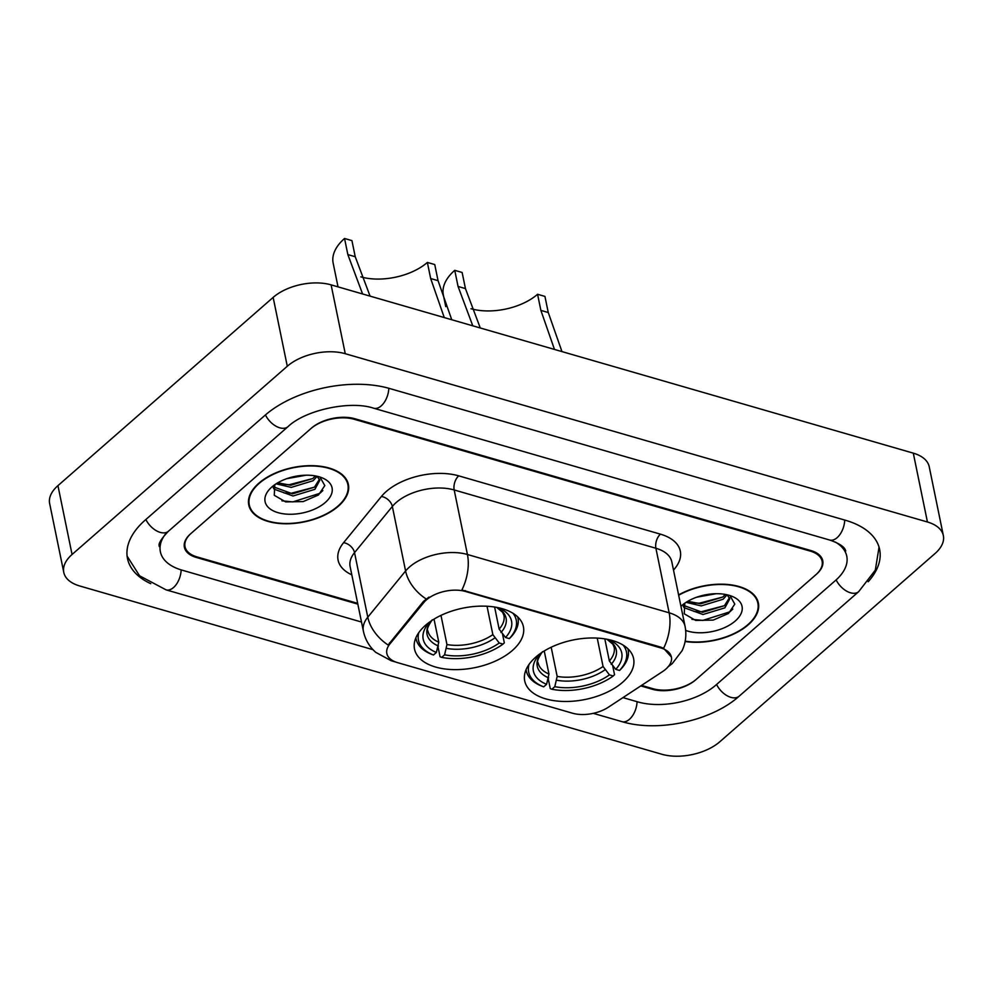 <?xml version="1.0" encoding="UTF-8"?>
<svg xmlns="http://www.w3.org/2000/svg" width="993" height="993" viewBox="0 0 993 993"><rect width="100%" height="100%" fill="white"/><g stroke="black" fill="none" stroke-linecap="round" stroke-linejoin="round"><path stroke-width="1.49" d="M535.699 657.167A55.571 30.349 168.4 0 0 524.714 680.9A55.571 30.349 168.4 0 0 564.471 701.48A55.571 30.349 168.4 0 0 622.611 682.29A55.571 30.349 168.4 0 0 633.596 658.558A55.571 30.349 168.4 0 0 593.851 637.978A55.571 30.349 168.4 0 0 535.699 657.167M425.488 625.317A55.571 30.349 168.4 0 0 414.515 649.05A55.571 30.349 168.4 0 0 454.26 669.63A55.571 30.349 168.4 0 0 512.413 650.44A55.571 30.349 168.4 0 0 523.398 626.695A55.571 30.349 168.4 0 0 483.641 606.127A55.571 30.349 168.4 0 0 425.488 625.317M426.357 599.933A28.313 15.466 168.4 0 0 423.75 602.614L389.815 644.06A28.313 15.466 168.4 0 0 386.836 653.481A28.313 15.466 168.4 0 0 397.585 662.641L572.502 713.21A28.313 15.466 168.4 0 0 608.337 707.227L662.505 671.628A28.313 15.466 168.4 0 0 671.392 657.056A28.313 15.466 168.4 0 0 660.643 647.883L465.494 591.468A28.313 15.466 168.4 0 0 426.357 599.933M641.54 685.406L652.86 688.683A31.453 17.179 168.4 0 0 696.341 679.274L815.898 574.699A31.453 17.179 168.4 0 0 822.117 561.268A31.453 17.179 168.4 0 0 810.176 551.078L354.278 419.294A31.453 17.179 168.4 0 0 310.797 428.691L191.227 533.266A31.453 17.179 168.4 0 0 185.021 546.709A31.453 17.179 168.4 0 0 196.949 556.887L357.666 603.347M622.971 697.62L637.754 701.89A56.626 30.92 168.4 0 0 716.015 684.971L835.572 580.396A56.626 30.92 168.4 0 0 846.768 556.204A56.626 30.92 168.4 0 0 835.312 542.041M165.31 534.222A56.626 30.92 168.4 0 0 160.369 551.76A56.626 30.92 168.4 0 0 181.856 570.094L361.502 622.028M935.058 553.498A41.942 22.901 168.4 0 0 943.35 535.587A41.942 22.901 168.4 0 0 927.437 521.995L345.254 353.707A41.942 22.901 168.4 0 0 287.287 366.243L72.067 554.479A41.942 22.901 168.4 0 0 63.775 572.39A41.942 22.901 168.4 0 0 79.701 585.969L661.884 754.27A41.942 22.901 168.4 0 0 719.851 741.734L935.058 553.498M943.35 535.587L929.225 466.747A41.942 22.901 168.4 0 0 913.299 453.156L331.116 284.867A41.942 22.901 168.4 0 0 273.149 297.404L57.942 485.639A41.942 22.901 168.4 0 0 49.65 503.55L63.775 572.39M868.167 581.749A90.177 49.253 168.4 0 0 879.637 549.464A90.177 49.253 168.4 0 0 845.415 520.258L389.517 388.474A90.177 49.253 168.4 0 0 264.87 415.422L145.313 519.997A90.177 49.253 168.4 0 0 127.489 558.513A90.177 49.253 168.4 0 0 150.75 583.673M258.801 483.231A50.854 27.779 168.4 0 0 248.759 504.953A50.854 27.779 168.4 0 0 285.128 523.783A50.854 27.779 168.4 0 0 338.34 506.219A50.854 27.779 168.4 0 0 348.394 484.497A50.854 27.779 168.4 0 0 312.013 465.667A50.854 27.779 168.4 0 0 258.801 483.231M685.12 641.49A50.854 27.779 168.4 0 0 748.325 624.746A50.854 27.779 168.4 0 0 758.379 603.012A50.854 27.779 168.4 0 0 728.514 584.554A50.854 27.779 168.4 0 0 678.604 594.919M393.7 661.164A36.704 21.325 -73.9 0 1 391.118 660.705L375.751 652.351C369.334 646.666 365.201 639.591 363.376 631.126A41.942 22.901 -11.6 0 1 367.782 617.187L405.591 570.987A41.942 22.901 -11.6 0 1 409.464 567.028A41.942 22.901 -11.6 0 1 467.43 554.491A36.704 21.325 106.1 0 1 461.882 589.991L660.469 647.039L663.597 648.305L671.38 657.006M663.597 648.305A36.704 21.325 -73.9 0 0 669.145 612.805L467.43 554.491L454.186 489.959A41.942 22.901 168.4 0 0 396.219 502.495A41.942 22.901 168.4 0 0 392.347 506.455L354.538 552.642L367.782 617.187A36.704 25.52 39.3 0 0 388.126 645.003L423.49 601.361L428.976 597.103M640.77 685.915L652.227 689.229A31.453 17.179 168.4 0 0 695.708 679.833L816.531 574.153A31.453 17.179 168.4 0 0 822.75 560.722A31.453 17.179 168.4 0 0 810.809 550.532L354.898 418.748A31.453 17.179 168.4 0 0 311.43 428.144L190.606 533.812A31.453 17.179 168.4 0 0 184.388 547.255A31.453 17.179 168.4 0 0 196.329 557.445L357.828 604.129M337.93 506.107A50.333 27.481 168.4 0 0 347.873 484.609A50.333 27.481 168.4 0 0 311.876 465.978A50.333 27.481 168.4 0 0 259.21 483.355A50.333 27.481 168.4 0 0 249.268 504.854A50.333 27.481 168.4 0 0 285.264 523.485A50.333 27.481 168.4 0 0 337.93 506.107M306.179 475.188L286.617 478.713M317.152 476.305L313.13 480.724L291.247 487.389L276.079 483.827M315.476 475.932L312.696 478.576L290.812 485.242L277.742 482.797M317.115 476.28L319.808 480.264L314.905 489.326L293.022 495.991L274.192 489.201L273.311 487.811M319.473 479.209L314.458 487.178L292.575 493.844L273.634 486.905M271.834 487.004A34.196 18.668 168.4 0 0 270.729 488.022A34.196 18.668 168.4 0 0 278.81 512.885A34.196 18.668 168.4 0 0 325.307 502.458A34.196 18.668 168.4 0 0 321.521 477.596A34.196 18.668 168.4 0 0 271.834 487.004M274.813 484.671L274.254 495.284L285.699 501.912L303.225 501.577L318.505 494.961L324.81 485.602L320.205 477.484M322.837 490.542L319.895 493.298L292.836 501.899L281.95 500.832M314.508 487.141L291.073 493.298L283.998 492.938M312.745 478.539L289.311 484.696L282.223 484.323M685.182 641.168A50.333 27.481 168.4 0 0 747.915 624.622A50.333 27.481 168.4 0 0 757.858 603.123A50.333 27.481 168.4 0 0 728.167 584.84A50.333 27.481 168.4 0 0 678.666 595.241M716.164 593.702L696.614 597.227M683.296 606.326L684.177 607.716L703.007 614.506L724.89 607.84L729.793 598.779L727.112 594.795L723.115 599.238L701.244 605.904L686.064 602.341M725.461 594.447L722.681 597.091L700.797 603.756L687.739 601.311M729.458 597.724L724.443 605.693L702.56 612.358L683.618 605.42M685.666 630.406A34.196 18.668 168.4 0 0 735.292 620.973A34.196 18.668 168.4 0 0 731.506 596.11A34.196 18.668 168.4 0 0 681.819 605.519A34.196 18.668 168.4 0 0 680.95 606.313M684.81 603.185L684.239 613.798L695.683 620.426L713.21 620.091L728.49 613.475L734.795 604.116L730.19 595.999M732.822 609.057L729.88 611.812L702.821 620.414L691.935 619.347M724.493 605.656L701.058 611.812L693.983 611.452M722.73 597.054L699.295 603.21L692.22 602.838M360.807 276.861A48.235 26.339 168.4 0 0 427.362 262.425L434.748 264.548L438.05 280.671L451.753 319.746M444.268 317.574L430.677 278.536L427.362 262.425M362.594 293.965L347.848 254.593L344.546 238.481L351.932 240.616L355.233 256.728L370.079 296.125M502.557 634.242L504.332 642.856L503.029 644.097A49.911 27.258 168.4 0 1 441.674 657.366L444.591 654.821A45.095 24.626 168.4 0 0 499.231 643.005L492.851 634.626L487.029 606.239M440.979 615.375L446.962 644.544L444.591 654.821M428.802 622.648L429.199 622.76A45.095 24.626 168.4 0 0 436.386 652.451L438.769 642.173L434.028 619.123M512.996 613.302A49.911 27.258 168.4 0 1 509.322 638.598L510.625 637.357A52.008 28.4 168.4 0 0 517.961 617.956A52.008 28.4 168.4 0 0 517.701 616.889M441.674 657.366L440.06 656.758L438.087 647.175M415.881 637.791A52.008 28.4 168.4 0 0 416.067 638.871A52.008 28.4 168.4 0 0 431.856 654.387L433.469 654.995A49.911 27.258 168.4 0 1 418.785 632.628M509.322 638.598L505.524 637.506A45.095 24.626 168.4 0 0 498.337 607.803L498.424 607.728M499.231 643.005L503.029 644.097M436.386 652.451L433.469 654.995M494.613 607.021L499.144 629.128L505.524 637.506M430.863 621.171L429.199 622.76M344.546 238.481A57.668 31.491 168.4 0 0 333.151 263.108L338.03 286.865M471.005 308.724A48.235 26.339 168.4 0 0 537.573 294.276L544.946 296.411L548.26 312.522L561.964 351.596M554.479 349.437L540.875 310.387L537.573 294.276M472.792 325.828L458.058 286.456L454.744 270.332L462.13 272.467L465.444 288.578L480.277 327.988M612.768 666.104L614.53 674.719L613.24 675.96A49.911 27.258 168.4 0 1 551.885 689.229L554.789 686.672A45.095 24.626 168.4 0 0 609.441 674.868L603.061 666.489L597.227 638.089M551.189 647.237L557.172 676.407L554.789 686.672M539 654.499L539.398 654.61A45.095 24.626 168.4 0 0 546.597 684.314L548.968 674.036L544.238 650.974M623.194 645.152A49.911 27.258 168.4 0 1 619.533 670.449L620.824 669.208A52.008 28.4 168.4 0 0 628.159 649.807A52.008 28.4 168.4 0 0 627.911 648.752M551.885 689.229L550.259 688.608L548.297 679.038M526.079 669.654A52.008 28.4 168.4 0 0 526.265 670.722A52.008 28.4 168.4 0 0 542.066 686.237L543.68 686.858A49.911 27.258 168.4 0 1 528.996 664.491M619.533 670.449L615.734 669.356A45.095 24.626 168.4 0 0 608.548 639.666L608.635 639.579M609.441 674.868L613.24 675.96M546.597 684.314L543.68 686.858M604.811 638.871L609.354 660.978L615.734 669.356M541.061 653.022L539.398 654.61M454.744 270.332A57.668 31.491 168.4 0 0 443.35 294.971L445.745 306.614M423.75 602.614L423.49 601.361M389.815 644.06L389.566 642.819M660.643 647.883L660.469 647.039M465.494 591.468L465.32 590.624M844.733 520.059A16.782 9.744 106.1 0 1 829.627 540.018C839.644 543.494 844.993 547.168 845.713 551.041M879.053 547.131L875.317 570.131L858.684 591.654A16.782 10.129 -131.2 0 1 836.143 579.9M858.684 591.654L739.115 696.23A16.782 10.129 -131.2 0 1 716.586 684.475M739.115 696.23C711.497 721.005 658.011 732.536 621.966 721.65A16.782 9.744 -73.9 0 0 637.072 701.691M372.983 649.67L166.067 589.854A16.782 9.744 -73.9 0 0 181.16 569.895M145.884 519.5A16.782 10.129 48.8 0 0 168.413 531.255L287.982 426.68C305.149 410.059 350.244 400.204 373.728 408.235L829.627 540.018M265.441 414.925A16.782 10.129 48.8 0 0 287.982 426.68M388.822 388.275A16.782 9.744 106.1 0 1 373.728 408.235M913.299 453.156L927.437 521.995M57.942 485.639L72.067 554.479M273.149 297.404L287.287 366.243M331.116 284.867L345.254 353.707M660.432 534.16A10.489 6.095 -73.9 0 0 655.901 548.26L454.186 489.959A10.489 6.095 -73.9 0 1 458.716 475.846L660.432 534.16A52.43 28.636 -11.6 0 1 673.502 570.069M671.814 561.852A41.942 22.901 168.4 0 0 655.901 548.26L669.145 612.805A41.942 22.901 -11.6 0 1 685.071 626.384L671.814 561.852M426.121 598.928A36.704 25.52 39.3 0 1 405.591 570.987L392.347 506.455A10.489 7.286 -140.7 0 0 381.411 496.475A52.43 28.636 -11.6 0 1 458.716 475.846M351.807 574.823A52.43 28.636 -11.6 0 1 343.603 542.662L381.411 496.475M343.603 542.662A10.489 7.286 -140.7 0 1 354.538 552.642A41.942 22.901 168.4 0 0 350.119 566.593L363.376 631.126M446.962 644.544A38.801 21.188 168.4 0 0 492.851 634.626M432.253 619.831C427.983 626.087 426.543 629.81 427.933 630.989A38.801 21.188 168.4 0 0 438.769 642.173M500.981 632.516A40.328 22.032 168.4 0 0 496.736 607.381M446.664 648.404A40.328 22.032 168.4 0 0 494.688 638.015M431.396 620.799A40.328 22.032 168.4 0 0 438.459 646.033M499.144 629.128A38.801 21.188 168.4 0 0 503.947 615.387L502.607 612.296L496.686 607.381M430.677 278.536L438.05 280.671M347.848 254.593L355.233 256.728M557.172 676.407A38.801 21.188 168.4 0 0 603.061 666.489M542.451 651.693C538.194 657.949 536.754 661.661 538.132 662.84A38.801 21.188 168.4 0 0 548.968 674.036M611.179 664.367A40.328 22.032 168.4 0 0 606.946 639.244M556.862 680.255A40.328 22.032 168.4 0 0 604.886 669.878M541.607 652.649A40.328 22.032 168.4 0 0 548.67 677.884M609.354 660.978A38.801 21.188 168.4 0 0 614.146 647.237L612.818 644.147L606.897 639.231M540.875 310.387L548.26 312.522M458.058 286.456L465.444 288.578M621.966 721.65L593.255 713.346M127.116 556.142L139.603 575.816L166.067 589.854M159.302 546.597C160.394 546.175 154.709 545.678 168.413 531.255M667.631 667.135L672.236 663.622L682.067 650.725C685.704 642.98 686.709 634.862 685.071 626.384M391.118 660.705L395.785 662.058M347.078 480.711L347.873 484.609M248.473 500.956L249.268 504.854M757.063 599.226L757.858 603.123M517.75 616.938L517.961 617.956M415.856 637.854L416.067 638.871M627.948 648.801L628.159 649.807M526.054 669.716L526.265 670.722"/></g></svg>
